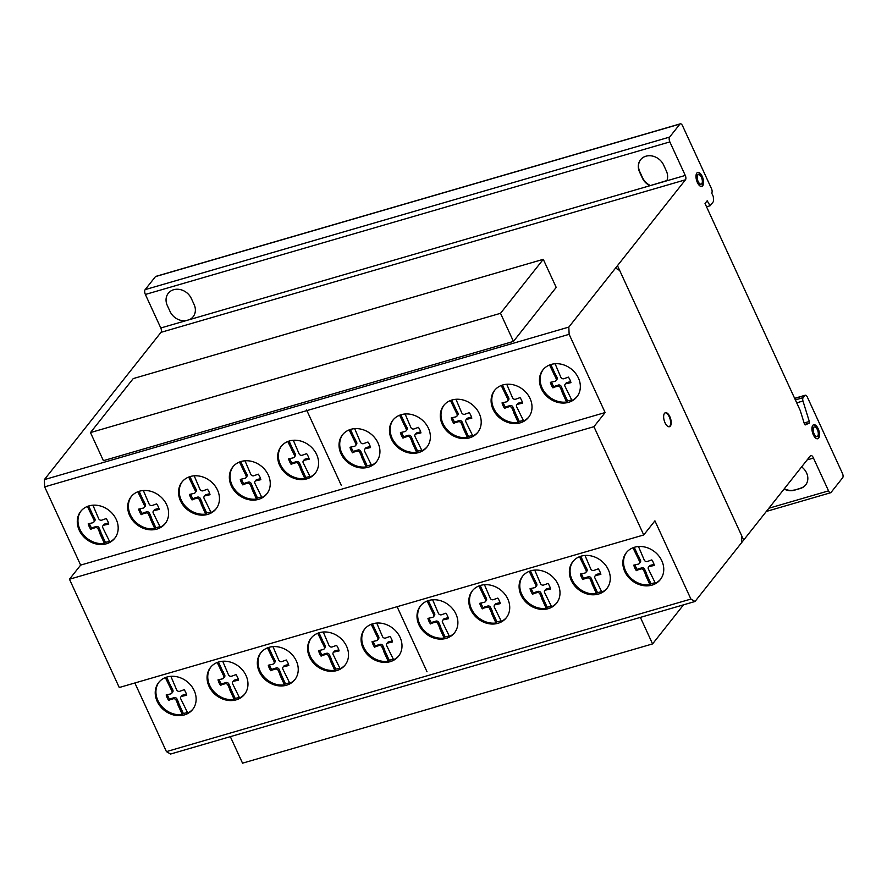 <?xml version="1.0" encoding="UTF-8"?>
<svg xmlns="http://www.w3.org/2000/svg" width="887" height="887" viewBox="0 0 887 887"><rect width="100%" height="100%" fill="white"/><g stroke="black" fill="none" stroke-linecap="round" stroke-linejoin="round"><path stroke-width="1.33" d="M640.381 617.385L652.577 643.907L683.522 604.834M652.577 643.907L242.539 763.175L230.332 736.653M500.523 313.311L543.276 259.314L133.238 378.583L90.474 432.579L103.402 460.675L513.451 341.406L500.523 313.311L90.474 432.579M543.276 259.314L556.204 287.41L513.451 341.406M81.083 510.934A21.687 18.328 -141.6 0 0 90.075 540.394A21.687 18.328 -141.6 0 0 104.433 543.465L100.076 533.985L101.007 532.81L105.365 542.301A21.687 18.328 -141.6 0 0 109.5 541.247M89.387 541.27A21.687 18.328 38.4 0 1 80.728 511.367A21.687 18.328 38.4 0 1 106.074 508.395A21.687 18.328 38.4 0 1 114.733 538.298A21.687 18.328 38.4 0 1 109.101 542.766A21.687 18.328 38.4 0 1 89.387 541.27M182.356 481.563A21.687 18.328 -141.6 0 0 191.348 511.023A21.687 18.328 -141.6 0 0 205.706 514.094L201.349 504.614L202.28 503.439L206.638 512.93A21.687 18.328 -141.6 0 0 210.773 511.866M190.661 511.899A21.687 18.328 38.4 0 1 182.001 481.996A21.687 18.328 38.4 0 1 207.347 479.024A21.687 18.328 38.4 0 1 216.007 508.927A21.687 18.328 38.4 0 1 210.374 513.396A21.687 18.328 38.4 0 1 190.661 511.899M281.489 446.017A21.687 18.328 -141.6 0 0 290.481 475.476A21.687 18.328 -141.6 0 0 304.84 478.559L300.482 469.068L301.414 467.904L305.771 477.383A21.687 18.328 -141.6 0 0 309.907 476.33M289.794 476.352A21.687 18.328 38.4 0 1 281.135 446.449A21.687 18.328 38.4 0 1 306.481 443.478A21.687 18.328 38.4 0 1 315.14 473.381A21.687 18.328 38.4 0 1 309.508 477.849A21.687 18.328 38.4 0 1 289.794 476.352M393.274 419.728A21.687 18.328 -141.6 0 0 402.266 449.188A21.687 18.328 -141.6 0 0 416.624 452.259L412.267 442.779L413.187 441.604L417.555 451.095A21.687 18.328 -141.6 0 0 421.691 450.042M401.567 450.064A21.687 18.328 38.4 0 1 392.919 420.161A21.687 18.328 38.4 0 1 418.265 417.189A21.687 18.328 38.4 0 1 426.924 447.092A21.687 18.328 38.4 0 1 421.292 451.561A21.687 18.328 38.4 0 1 401.567 450.064M494.913 389.992A21.687 18.328 -141.6 0 0 503.905 419.451A21.687 18.328 -141.6 0 0 518.263 422.522L513.906 413.043L514.837 411.878L519.194 421.358A21.687 18.328 -141.6 0 0 523.33 420.305M503.206 420.327A21.687 18.328 38.4 0 1 494.558 390.424A21.687 18.328 38.4 0 1 519.904 387.453A21.687 18.328 38.4 0 1 528.563 417.356A21.687 18.328 38.4 0 1 522.931 421.824A21.687 18.328 38.4 0 1 503.206 420.327M159.039 682.07A21.687 18.328 -141.6 0 0 168.031 711.529A21.687 18.328 -141.6 0 0 182.389 714.6L178.032 705.121L178.952 703.945L183.321 713.436A21.687 18.328 -141.6 0 0 187.456 712.383M167.333 712.405A21.687 18.328 38.4 0 1 158.684 682.502A21.687 18.328 38.4 0 1 184.03 679.531A21.687 18.328 38.4 0 1 192.69 709.434A21.687 18.328 38.4 0 1 187.057 713.902A21.687 18.328 38.4 0 1 167.333 712.405M261.144 652.377A21.687 18.328 -141.6 0 0 270.136 681.826A21.687 18.328 -141.6 0 0 284.494 684.908L280.137 675.417L281.057 674.253L285.426 683.733A21.687 18.328 -141.6 0 0 289.561 682.68M269.437 682.713A21.687 18.328 38.4 0 1 260.789 652.81A21.687 18.328 38.4 0 1 286.135 649.827A21.687 18.328 38.4 0 1 294.794 679.73A21.687 18.328 38.4 0 1 289.162 684.199A21.687 18.328 38.4 0 1 269.437 682.713M364.89 628.805A21.687 18.328 -141.6 0 0 373.893 658.265A21.687 18.328 -141.6 0 0 388.251 661.336L383.883 651.856L384.814 650.681L389.171 660.172A21.687 18.328 -141.6 0 0 393.307 659.119M373.194 659.141A21.687 18.328 38.4 0 1 364.535 629.238A21.687 18.328 38.4 0 1 389.892 626.266A21.687 18.328 38.4 0 1 398.54 656.169A21.687 18.328 38.4 0 1 392.908 660.638A21.687 18.328 38.4 0 1 373.194 659.141M472.627 590.454A21.687 18.328 -141.6 0 0 481.619 619.913A21.687 18.328 -141.6 0 0 495.977 622.996L491.62 613.505L492.54 612.34L496.908 621.82A21.687 18.328 -141.6 0 0 501.044 620.767M480.92 620.789A21.687 18.328 38.4 0 1 472.272 590.886A21.687 18.328 38.4 0 1 497.618 587.915A21.687 18.328 38.4 0 1 506.277 617.818A21.687 18.328 38.4 0 1 500.645 622.286A21.687 18.328 38.4 0 1 480.92 620.789M573.168 561.216A21.687 18.328 -141.6 0 0 582.171 590.675A21.687 18.328 -141.6 0 0 596.53 593.747L592.172 584.256L593.093 583.092L597.461 592.571A21.687 18.328 -141.6 0 0 601.597 591.518M581.473 591.551A21.687 18.328 38.4 0 1 572.814 561.648A21.687 18.328 38.4 0 1 598.171 558.666A21.687 18.328 38.4 0 1 606.819 588.569A21.687 18.328 38.4 0 1 601.186 593.037A21.687 18.328 38.4 0 1 581.473 591.551M626.654 552.268A21.687 18.328 -141.6 0 0 635.646 581.728A21.687 18.328 -141.6 0 0 650.005 584.799L645.647 575.319L646.568 574.144L650.936 583.635A21.687 18.328 -141.6 0 0 655.072 582.582M634.948 582.604A21.687 18.328 38.4 0 1 626.3 552.701A21.687 18.328 38.4 0 1 651.646 549.729A21.687 18.328 38.4 0 1 660.305 579.632A21.687 18.328 38.4 0 1 654.673 584.101A21.687 18.328 38.4 0 1 634.948 582.604M522.898 575.84A21.687 18.328 -141.6 0 0 531.89 605.289A21.687 18.328 -141.6 0 0 546.248 608.371L541.89 598.88L542.822 597.716L547.179 607.196A21.687 18.328 -141.6 0 0 551.315 606.143M531.202 606.176A21.687 18.328 38.4 0 1 522.543 576.273A21.687 18.328 38.4 0 1 547.889 573.29A21.687 18.328 38.4 0 1 556.548 603.193A21.687 18.328 38.4 0 1 550.916 607.662A21.687 18.328 38.4 0 1 531.202 606.176M420.793 605.533A21.687 18.328 -141.6 0 0 429.785 634.992A21.687 18.328 -141.6 0 0 444.143 638.063L439.786 628.584L440.717 627.408L445.074 636.899A21.687 18.328 -141.6 0 0 449.21 635.846M429.097 635.868A21.687 18.328 38.4 0 1 420.438 605.965A21.687 18.328 38.4 0 1 445.784 602.994A21.687 18.328 38.4 0 1 454.443 632.897A21.687 18.328 38.4 0 1 448.811 637.365A21.687 18.328 38.4 0 1 429.097 635.868M311.415 637.753A21.687 18.328 -141.6 0 0 320.418 667.201A21.687 18.328 -141.6 0 0 334.776 670.284L330.407 660.793L331.339 659.629L335.696 669.108A21.687 18.328 -141.6 0 0 339.832 668.055M319.719 668.088A21.687 18.328 38.4 0 1 311.06 638.185A21.687 18.328 38.4 0 1 336.406 635.203A21.687 18.328 38.4 0 1 345.065 665.106A21.687 18.328 38.4 0 1 339.433 669.574A21.687 18.328 38.4 0 1 319.719 668.088M210.873 666.991A21.687 18.328 -141.6 0 0 219.865 696.45A21.687 18.328 -141.6 0 0 234.223 699.521L229.866 690.042L230.786 688.877L235.155 698.357A21.687 18.328 -141.6 0 0 239.29 697.304M219.167 697.326A21.687 18.328 38.4 0 1 210.518 667.423A21.687 18.328 38.4 0 1 235.864 664.452A21.687 18.328 38.4 0 1 244.524 694.355A21.687 18.328 38.4 0 1 238.891 698.823A21.687 18.328 38.4 0 1 219.167 697.326M543.243 369.491A21.687 18.328 -141.6 0 0 552.235 398.939A21.687 18.328 -141.6 0 0 566.605 402.022L562.236 392.531L563.167 391.367L567.525 400.846A21.687 18.328 -141.6 0 0 571.66 399.793M551.548 399.815A21.687 18.328 38.4 0 1 542.888 369.923A21.687 18.328 38.4 0 1 568.234 366.941A21.687 18.328 38.4 0 1 576.894 396.844A21.687 18.328 38.4 0 1 571.261 401.312A21.687 18.328 38.4 0 1 551.548 399.815M444.11 405.026A21.687 18.328 -141.6 0 0 453.102 434.486A21.687 18.328 -141.6 0 0 467.471 437.557L463.103 428.077L464.034 426.902L468.391 436.393A21.687 18.328 -141.6 0 0 472.527 435.34M452.414 435.362A21.687 18.328 38.4 0 1 443.755 405.459A21.687 18.328 38.4 0 1 469.101 402.487A21.687 18.328 38.4 0 1 477.76 432.39A21.687 18.328 38.4 0 1 472.128 436.859A21.687 18.328 38.4 0 1 452.414 435.362M342.837 434.397A21.687 18.328 -141.6 0 0 351.829 463.857A21.687 18.328 -141.6 0 0 366.198 466.928L361.829 457.448L362.761 456.273L367.118 465.764A21.687 18.328 -141.6 0 0 371.254 464.71M351.141 464.733A21.687 18.328 38.4 0 1 342.482 434.83A21.687 18.328 38.4 0 1 367.828 431.858A21.687 18.328 38.4 0 1 376.487 461.761A21.687 18.328 38.4 0 1 370.855 466.229A21.687 18.328 38.4 0 1 351.141 464.733M233.159 466.529A21.687 18.328 -141.6 0 0 242.151 495.988A21.687 18.328 -141.6 0 0 256.509 499.059L252.152 489.58L253.072 488.404L257.441 497.895A21.687 18.328 -141.6 0 0 261.576 496.842M241.452 496.864A21.687 18.328 38.4 0 1 232.804 466.961A21.687 18.328 38.4 0 1 258.15 463.99A21.687 18.328 38.4 0 1 266.81 493.893A21.687 18.328 38.4 0 1 261.177 498.361A21.687 18.328 38.4 0 1 241.452 496.864M131.509 496.265A21.687 18.328 -141.6 0 0 140.512 525.725A21.687 18.328 -141.6 0 0 154.87 528.796L150.513 519.316L151.433 518.141L155.802 527.632A21.687 18.328 -141.6 0 0 159.937 526.579M139.813 526.601A21.687 18.328 38.4 0 1 131.154 496.698A21.687 18.328 38.4 0 1 156.511 493.726A21.687 18.328 38.4 0 1 165.159 523.629A21.687 18.328 38.4 0 1 159.527 528.098A21.687 18.328 38.4 0 1 139.813 526.601M701.506 186.47A7.284 3.337 73.8 0 0 702.504 185.283A7.284 3.337 73.8 0 0 701.029 175.426A7.284 3.337 73.8 0 0 697.459 172.533M701.617 175.249A7.284 3.337 -106.2 0 1 703.092 185.117A7.284 3.337 -106.2 0 1 701.817 186.403A7.284 3.337 -106.2 0 1 697.936 183.576A7.284 3.337 -106.2 0 1 697.747 172.411A7.284 3.337 -106.2 0 1 701.617 175.249M697.526 175.548A4.934 2.262 73.8 0 0 698.524 182.234A4.934 2.262 73.8 0 0 701.162 184.152A4.934 2.262 73.8 0 0 701.029 176.591A4.934 2.262 73.8 0 0 698.402 174.672A4.934 2.262 73.8 0 0 697.526 175.548M700.841 184.197A4.934 2.262 -106.2 0 1 700.564 184.33A4.934 2.262 -106.2 0 1 697.936 182.4A4.934 2.262 -106.2 0 1 696.927 175.726A4.934 2.262 -106.2 0 1 697.803 174.839A4.934 2.262 -106.2 0 1 698.113 174.806M817.459 438.788A7.284 3.337 73.8 0 0 817.548 428.853A7.284 3.337 73.8 0 0 813.412 424.862M813.312 434.785A7.284 3.337 -106.2 0 1 812.802 425.372A7.284 3.337 -106.2 0 1 813.701 424.74A7.284 3.337 -106.2 0 1 818.147 428.687A7.284 3.337 -106.2 0 1 817.77 438.732A7.284 3.337 -106.2 0 1 813.312 434.785M817.714 436.049A4.934 2.262 73.8 0 0 817.37 429.663A4.934 2.262 73.8 0 0 814.355 426.991A4.934 2.262 73.8 0 0 814.089 433.81A4.934 2.262 73.8 0 0 817.115 436.482A4.934 2.262 73.8 0 0 817.714 436.049A4.934 2.262 -106.2 0 1 813.324 431.37A4.934 2.262 -106.2 0 1 816.162 427.789A4.934 2.262 -106.2 0 1 817.714 436.049M816.805 436.526A4.934 2.262 -106.2 0 1 816.517 436.648A4.934 2.262 -106.2 0 1 813.501 433.976A4.934 2.262 -106.2 0 1 813.756 427.168A4.934 2.262 -106.2 0 1 814.066 427.124M669.652 426.636A7.284 3.337 -106.2 0 1 669.463 426.702A7.284 3.337 -106.2 0 1 664.352 421.048A7.284 3.337 -106.2 0 1 665.217 412.777A7.284 3.337 -106.2 0 1 665.394 412.71A7.284 3.337 -106.2 0 1 670.572 418.575A7.284 3.337 -106.2 0 1 669.652 426.636M669.164 426.758A7.284 3.337 73.8 0 0 669.918 418.542A7.284 3.337 73.8 0 0 665.106 412.832M690.906 599.069L654.928 520.835L643.74 534.961L593.935 426.68L605.122 412.555L569.144 334.321L568.822 327.092L685.463 179.795A3.371 1.541 73.8 0 0 685.274 175.438L669.851 141.909A3.781 1.73 -106.2 0 1 669.641 137.075L679.952 124.047A3.692 1.685 -106.2 0 1 680.318 123.825A3.692 1.685 -106.2 0 1 682.58 125.832L711.507 188.709A3.36 1.541 -106.2 0 1 711.696 193.056L713.325 196.604L713.536 201.427L710.099 205.762L707.183 200.772L705.021 203.5L800.24 410.515L804.21 423.265A1.53 0.699 73.8 0 0 805.385 424.884L809.254 423.099A1.608 0.732 73.8 0 0 809.31 421.48L802.968 401.013A3.326 1.53 -106.2 0 1 803.178 397.642L804.886 395.48A3.36 1.541 -106.2 0 1 805.274 395.225A3.36 1.541 -106.2 0 1 807.336 397.077L842.462 473.425A3.371 1.541 -106.2 0 1 842.65 477.771L831.008 492.473A3.371 1.541 -106.2 0 1 830.62 492.74A3.371 1.541 -106.2 0 1 828.547 490.866L813.457 458.058A4.058 1.863 73.8 0 0 810.829 455.53A4.058 1.863 73.8 0 0 810.396 455.796L695.031 601.486L690.906 599.069L166.423 751.622L170.559 754.039L695.031 601.486M685.274 175.438L666.813 180.804A14.081 11.908 -141.6 0 0 666.392 171.069L663.587 164.949A14.081 11.908 -141.6 0 0 645.936 156.212A14.081 11.908 -141.6 0 0 639.538 171.945L642.354 178.065A14.081 11.908 -141.6 0 0 649.938 185.716A14.081 11.908 38.4 0 1 642.354 178.065L639.538 171.945A14.081 11.908 38.4 0 1 640.547 159.76A14.081 11.908 38.4 0 1 652.555 156.068A14.081 11.908 38.4 0 1 663.587 164.949L666.392 171.069A14.081 11.908 38.4 0 1 666.813 180.804L649.938 185.716L666.913 180.549M640.669 159.616A14.081 11.908 -141.6 0 0 639.771 171.657L642.587 177.766A14.081 11.908 -141.6 0 0 650.171 185.427M669.851 141.909L145.368 294.462L160.791 327.99A3.371 1.541 -106.2 0 1 160.99 332.348L44.35 479.634L44.66 486.874L80.639 565.108L69.463 579.233L119.257 687.514L643.74 534.961M649.938 185.716L160.791 327.99M800.362 488.238L800.129 488.526A13.826 11.686 -141.6 0 0 807.802 479.213A13.826 11.686 -141.6 0 0 801.615 466.895A13.826 11.686 38.4 0 1 805.629 484.978A13.826 11.686 38.4 0 1 800.129 488.526L794.12 490.278A13.826 11.686 38.4 0 1 784.075 489.047A13.826 11.686 -141.6 0 0 794.12 490.278L800.362 488.238A13.826 11.686 -141.6 0 0 805.74 484.823M784.308 488.759A13.826 11.686 -141.6 0 0 794.353 489.979M828.547 490.866L768.885 508.229M813.457 458.058L807.17 459.887M154.87 528.796L155.802 527.632M150.513 519.316L150.091 517.742L151.012 516.578L151.433 518.141M150.091 517.742L148.683 514.682L149.604 513.506L151.012 516.578M148.683 514.682A2.229 1.885 -141.6 0 0 145.501 513.085L146.433 511.921A2.229 1.885 38.4 0 1 149.604 513.506M145.501 513.085L142.574 513.939L143.494 512.764L146.433 511.921M142.574 513.939L141.21 514.66L142.131 513.484L143.494 512.764M139.891 509.016A15.733 13.294 -141.6 0 0 142.131 513.484M141.21 514.66A15.733 13.294 38.4 0 1 138.66 509.127L143.206 508.107A2.428 2.051 -141.6 0 0 144.348 505.268L137.84 491.775M143.35 490.522L149.071 503.938A2.406 2.04 -141.6 0 0 152.22 505.49L156.655 503.894A15.733 13.294 38.4 0 1 159.205 509.426L154.504 510.468A2.217 1.874 -141.6 0 0 153.384 513.307L160.225 527.211A21.687 18.328 -141.6 0 0 165.503 523.186M154.504 510.468L155.436 509.293L158.906 508.373M153.373 511.089L154.305 509.914A2.217 1.874 38.4 0 1 155.436 509.293M157.576 509.57L158.496 508.406M141.987 500.789L142.918 499.625L145.28 504.104A2.428 2.051 38.4 0 1 145.158 506.3L144.226 507.475M139.104 491.32L142.918 499.625M142.94 502.208L143.871 501.033M144.348 505.268L145.28 504.104M256.509 499.059L257.441 497.895M252.152 489.58L251.731 488.005L252.651 486.841L253.072 488.404M251.731 488.005L250.322 484.945L251.243 483.77L252.651 486.841M250.322 484.945A2.229 1.885 -141.6 0 0 247.14 483.348L248.072 482.184A2.229 1.885 38.4 0 1 251.243 483.77M247.14 483.348L244.213 484.202L245.134 483.038L248.072 482.184M244.213 484.202L242.85 484.923L243.77 483.759L245.134 483.038M241.53 479.279A15.733 13.294 -141.6 0 0 243.77 483.759M242.85 484.923A15.733 13.294 38.4 0 1 240.299 479.39L244.856 478.37A2.428 2.051 -141.6 0 0 245.998 475.543L239.479 462.038M244.989 460.785L250.711 474.201A2.406 2.04 -141.6 0 0 253.859 475.754L258.305 474.157A15.733 13.294 38.4 0 1 260.845 479.69L256.143 480.732A2.217 1.874 -141.6 0 0 255.024 483.57L261.865 497.485A21.687 18.328 -141.6 0 0 267.142 493.449M256.143 480.732L257.075 479.557L260.545 478.636M255.012 481.353L255.944 480.177A2.217 1.874 38.4 0 1 257.075 479.557M259.215 479.834L260.146 478.67M243.626 471.052L244.557 469.888L246.919 474.368A2.428 2.051 38.4 0 1 246.797 476.563L245.865 477.738M240.743 461.595L244.557 469.888M244.579 472.472L245.511 471.296M245.998 475.543L246.919 474.368M366.198 466.928L367.118 465.764M361.829 457.448L361.408 455.874L362.339 454.709L362.761 456.273M361.408 455.874L360 452.813L360.931 451.638L362.339 454.709M360 452.813A2.229 1.885 -141.6 0 0 356.829 451.217L357.749 450.053A2.229 1.885 38.4 0 1 360.931 451.638M356.829 451.217L353.891 452.071L354.822 450.906L357.749 450.053M353.891 452.071L352.527 452.791L354.822 450.906M351.208 447.148A15.733 13.294 -141.6 0 0 353.458 451.627M352.527 452.791A15.733 13.294 38.4 0 1 349.988 447.259L354.534 446.239A2.428 2.051 -141.6 0 0 355.676 443.411L349.168 429.907M354.678 428.654L360.388 442.07A2.406 2.04 -141.6 0 0 363.537 443.622L367.983 442.025A15.733 13.294 38.4 0 1 370.533 447.558L365.832 448.6A2.217 1.874 -141.6 0 0 364.701 451.439L371.553 465.353A21.687 18.328 -141.6 0 0 376.831 461.318M365.832 448.6L366.752 447.425L370.234 446.505M364.701 449.221L365.621 448.046A2.217 1.874 38.4 0 1 366.752 447.425M368.903 447.702L369.824 446.538M353.314 438.921L354.235 437.757L356.607 442.236A2.428 2.051 38.4 0 1 356.474 444.431L355.554 445.607M350.42 429.463L354.235 437.757M354.268 440.34L355.188 439.165M355.676 443.411L356.607 442.236M467.471 437.557L468.391 436.393M463.103 428.077L462.681 426.503L463.613 425.339L464.034 426.902M462.681 426.503L461.273 423.443L462.205 422.267L463.613 425.339M461.273 423.443A2.229 1.885 -141.6 0 0 458.102 421.846L459.022 420.682A2.229 1.885 38.4 0 1 462.205 422.267M458.102 421.846L455.164 422.7L456.095 421.536L459.022 420.682M455.164 422.7L453.8 423.421L454.732 422.256L456.095 421.536M452.481 417.777A15.733 13.294 -141.6 0 0 454.732 422.256M453.8 423.421A15.733 13.294 38.4 0 1 451.261 417.888L455.807 416.868A2.428 2.051 -141.6 0 0 456.949 414.041L450.441 400.536M455.951 399.283L461.661 412.699A2.406 2.04 -141.6 0 0 464.81 414.251L469.256 412.655A15.733 13.294 38.4 0 1 471.806 418.187L467.105 419.229A2.217 1.874 -141.6 0 0 465.974 422.068L472.826 435.983A21.687 18.328 -141.6 0 0 478.104 431.947M467.105 419.229L468.026 418.054L471.507 417.134M465.974 419.85L466.895 418.675A2.217 1.874 38.4 0 1 468.026 418.054M470.177 418.331L471.097 417.167M454.587 409.55L455.508 408.386L457.88 412.865A2.428 2.051 38.4 0 1 457.747 415.061L456.827 416.236M451.694 400.092L455.508 408.386M455.541 410.969L456.461 409.794M456.949 414.041L457.88 412.865M566.605 402.022L567.525 400.846M562.236 392.531L561.815 390.967L562.746 389.792L563.167 391.367M561.815 390.967L560.407 387.896L561.338 386.732L562.746 389.792M560.407 387.896A2.229 1.885 -141.6 0 0 557.236 386.311L558.156 385.135A2.229 1.885 38.4 0 1 561.338 386.732M557.236 386.311L554.297 387.153L555.229 385.989L558.156 385.135M554.297 387.153L552.934 387.874L555.229 385.989M551.614 382.23A15.733 13.294 -141.6 0 0 553.865 386.71M552.934 387.874A15.733 13.294 38.4 0 1 550.395 382.341L554.94 381.321A2.428 2.051 -141.6 0 0 556.082 378.494L549.574 364.989M555.085 363.748L560.795 377.152A2.406 2.04 -141.6 0 0 563.944 378.705L568.39 377.108A15.733 13.294 38.4 0 1 570.94 382.641L566.239 383.683A2.217 1.874 -141.6 0 0 565.108 386.532L571.96 400.436A21.687 18.328 -141.6 0 0 577.237 396.4M566.239 383.683L567.159 382.519L570.64 381.587M565.108 384.304L566.028 383.14A2.217 1.874 38.4 0 1 567.159 382.519M569.31 382.796L570.23 381.621M553.721 374.015L554.641 372.839L557.014 377.319A2.428 2.051 38.4 0 1 556.881 379.525L555.961 380.689M550.827 364.546L554.641 372.839M554.674 375.423L555.595 374.259M556.082 378.494L557.014 377.319M234.223 699.521L235.155 698.357M229.866 690.042L229.445 688.478L230.365 687.303L230.786 688.877M229.445 688.478L228.037 685.407L228.957 684.232L230.365 687.303M228.037 685.407A2.229 1.885 -141.6 0 0 224.855 683.81L225.786 682.646A2.229 1.885 38.4 0 1 228.957 684.232M224.855 683.81L221.927 684.664L222.848 683.5L225.786 682.646M221.927 684.664L220.564 685.385L221.484 684.221L222.848 683.5M219.244 679.741A15.733 13.294 -141.6 0 0 221.484 684.221M220.564 685.385A15.733 13.294 38.4 0 1 218.014 679.852L222.57 678.832A2.428 2.051 -141.6 0 0 223.712 676.005L217.193 662.5M222.704 661.247L228.425 674.663A2.406 2.04 -141.6 0 0 231.574 676.216L236.02 674.619A15.733 13.294 38.4 0 1 238.559 680.152L233.858 681.194A2.217 1.874 -141.6 0 0 232.738 684.043L239.579 697.947A21.687 18.328 -141.6 0 0 244.856 693.911M233.858 681.194L234.789 680.03L238.259 679.098M232.727 681.815L233.658 680.651A2.217 1.874 38.4 0 1 234.789 680.03M236.929 680.307L237.86 679.132M221.34 671.526L222.271 670.35L224.633 674.83A2.428 2.051 38.4 0 1 224.511 677.025L223.579 678.2M218.457 662.057L222.271 670.35M222.293 672.934L223.225 671.758M223.712 676.005L224.633 674.83M334.776 670.284L335.696 669.108M330.407 660.793L329.997 659.229L330.918 658.054L331.339 659.629M329.997 659.229L328.578 656.158L329.509 654.994L330.918 658.054M328.578 656.158A2.229 1.885 -141.6 0 0 325.407 654.573L326.327 653.397A2.229 1.885 38.4 0 1 329.509 654.994M325.407 654.573L322.469 655.426L323.4 654.251L326.327 653.397M322.469 655.426L321.105 656.147L322.036 654.972L323.4 654.251M319.786 650.493A15.733 13.294 -141.6 0 0 322.036 654.972M321.105 656.147A15.733 13.294 38.4 0 1 318.566 650.603L323.112 649.594A2.428 2.051 -141.6 0 0 324.254 646.756L317.746 633.251M323.256 632.01L328.966 645.414A2.406 2.04 -141.6 0 0 332.115 646.967L336.561 645.37A15.733 13.294 38.4 0 1 339.111 650.903L334.41 651.945A2.217 1.874 -141.6 0 0 333.279 654.794L340.131 668.698A21.687 18.328 -141.6 0 0 345.409 664.662M334.41 651.945L335.341 650.781L338.812 649.849M333.279 652.566L334.199 651.402A2.217 1.874 38.4 0 1 335.341 650.781M337.481 651.058L338.402 649.883M321.892 642.277L322.824 641.101L325.185 645.581A2.428 2.051 38.4 0 1 325.052 647.787L324.132 648.951M318.998 632.808L322.824 641.101M322.846 643.685L323.766 642.521M324.254 646.756L325.185 645.581M444.143 638.063L445.074 636.899M439.786 628.584L439.364 627.009L440.296 625.845L440.717 627.408M439.364 627.009L437.956 623.949L438.888 622.774L440.296 625.845M437.956 623.949A2.229 1.885 -141.6 0 0 434.785 622.352L435.705 621.188A2.229 1.885 38.4 0 1 438.888 622.774M434.785 622.352L431.847 623.206L432.778 622.042L435.705 621.188M431.847 623.206L430.483 623.927L432.778 622.042M429.164 618.283A15.733 13.294 -141.6 0 0 431.415 622.763M430.483 623.927A15.733 13.294 38.4 0 1 427.944 618.394L432.49 617.374A2.428 2.051 -141.6 0 0 433.632 614.547L427.124 601.042M432.634 599.789L438.344 613.205A2.406 2.04 -141.6 0 0 441.493 614.758L445.939 613.161A15.733 13.294 38.4 0 1 448.478 618.694L443.788 619.736A2.217 1.874 -141.6 0 0 442.657 622.574L449.509 636.489A21.687 18.328 -141.6 0 0 454.787 632.453M443.788 619.736L444.709 618.561L448.179 617.64M442.657 620.357L443.578 619.181A2.217 1.874 38.4 0 1 444.709 618.561M446.848 618.849L447.78 617.674M431.27 610.056L432.191 608.892L434.552 613.372A2.428 2.051 38.4 0 1 434.43 615.567L433.51 616.742M428.377 600.599L432.191 608.892M432.224 611.476L433.144 610.3M433.632 614.547L434.552 613.372M546.248 608.371L547.179 607.196M541.89 598.88L541.469 597.317L542.4 596.142L542.822 597.716M541.469 597.317L540.061 594.246L540.992 593.081L542.4 596.142M540.061 594.246A2.229 1.885 -141.6 0 0 536.89 592.66L537.81 591.485A2.229 1.885 38.4 0 1 540.992 593.081M536.89 592.66L533.952 593.514L534.883 592.339L537.81 591.485M533.952 593.514L532.588 594.235L533.519 593.059L534.883 592.339M531.269 588.58A15.733 13.294 -141.6 0 0 533.519 593.059M532.588 594.235A15.733 13.294 38.4 0 1 530.049 588.691L534.595 587.682A2.428 2.051 -141.6 0 0 535.737 584.843L529.229 571.339M534.739 570.097L540.449 583.502A2.406 2.04 -141.6 0 0 543.598 585.054L548.044 583.458A15.733 13.294 38.4 0 1 550.583 588.99L545.893 590.032A2.217 1.874 -141.6 0 0 544.762 592.882L551.614 606.786A21.687 18.328 -141.6 0 0 556.892 602.75M545.893 590.032L546.813 588.868L550.284 587.937M544.762 590.653L545.682 589.489A2.217 1.874 38.4 0 1 546.813 588.868M548.953 589.145L549.885 587.97M533.375 580.364L534.296 579.189L536.657 583.668A2.428 2.051 38.4 0 1 536.535 585.875L535.615 587.039M530.481 570.895L534.296 579.189M534.329 581.772L535.249 580.608M535.737 584.843L536.657 583.668M650.005 584.799L650.936 583.635M645.647 575.319L645.226 573.745L646.146 572.581L646.568 574.144M645.226 573.745L643.818 570.685L644.738 569.509L646.146 572.581M643.818 570.685A2.229 1.885 -141.6 0 0 640.636 569.088L641.567 567.924A2.229 1.885 38.4 0 1 644.738 569.509M640.636 569.088L637.709 569.942L638.629 568.778L641.567 567.924M637.709 569.942L636.345 570.663L637.265 569.498L638.629 568.778M635.025 565.019A15.733 13.294 -141.6 0 0 637.265 569.498M636.345 570.663A15.733 13.294 38.4 0 1 633.795 565.13L638.352 564.11A2.428 2.051 -141.6 0 0 639.494 561.283L632.974 547.778M638.485 546.525L644.206 559.941A2.406 2.04 -141.6 0 0 647.355 561.493L651.79 559.897A15.733 13.294 38.4 0 1 654.34 565.429L649.639 566.471A2.217 1.874 -141.6 0 0 648.519 569.31L655.36 583.225A21.687 18.328 -141.6 0 0 660.638 579.189M649.639 566.471L650.57 565.296L654.041 564.376M648.508 567.092L649.439 565.917A2.217 1.874 38.4 0 1 650.57 565.296M652.71 565.584L653.641 564.409M637.121 556.792L638.052 555.628L640.414 560.107A2.428 2.051 38.4 0 1 640.292 562.303L639.361 563.478M634.238 547.334L638.052 555.628M638.075 558.211L639.006 557.036M639.494 561.283L640.414 560.107M596.53 593.747L597.461 592.571M592.172 584.256L591.751 582.692L592.671 581.517L593.093 583.092M591.751 582.692L590.343 579.621L591.263 578.457L592.671 581.517M590.343 579.621A2.229 1.885 -141.6 0 0 587.161 578.036L588.092 576.86A2.229 1.885 38.4 0 1 591.263 578.457M587.161 578.036L584.234 578.889L585.154 577.714L588.092 576.86M584.234 578.889L582.87 579.61L583.79 578.435L585.154 577.714M581.55 573.956A15.733 13.294 -141.6 0 0 583.79 578.435M582.87 579.61A15.733 13.294 38.4 0 1 580.32 574.066L584.866 573.057A2.428 2.051 -141.6 0 0 586.008 570.219L579.499 556.714M585.01 555.473L590.731 568.877A2.406 2.04 -141.6 0 0 593.88 570.43L598.315 568.833A15.733 13.294 38.4 0 1 600.865 574.377L596.164 575.408A2.217 1.874 -141.6 0 0 595.044 578.257L601.885 592.161A21.687 18.328 -141.6 0 0 607.163 588.125M596.164 575.408L597.095 574.244L600.566 573.312M595.033 576.029L595.964 574.865A2.217 1.874 38.4 0 1 597.095 574.244M599.235 574.521L600.155 573.346M583.646 565.74L584.577 564.564L586.939 569.055A2.428 2.051 38.4 0 1 586.817 571.25L585.886 572.414M580.763 556.271L584.577 564.564M584.6 567.148L585.531 565.984M586.008 570.219L586.939 569.055M495.977 622.996L496.908 621.82M491.62 613.505L491.198 611.941L492.13 610.766L492.54 612.34M491.198 611.941L489.79 608.87L490.711 607.695L492.13 610.766M489.79 608.87A2.229 1.885 -141.6 0 0 486.608 607.273L487.54 606.109A2.229 1.885 38.4 0 1 490.711 607.695M486.608 607.273L483.681 608.127L484.612 606.963L487.54 606.109M483.681 608.127L482.317 608.848L484.612 606.963M480.998 603.204A15.733 13.294 -141.6 0 0 483.249 607.684M482.317 608.848A15.733 13.294 38.4 0 1 479.767 603.315L484.324 602.295A2.428 2.051 -141.6 0 0 485.466 599.468L478.947 585.963M484.457 584.721L490.178 598.126A2.406 2.04 -141.6 0 0 493.327 599.679L497.773 598.082A15.733 13.294 38.4 0 1 500.312 603.615L495.622 604.657A2.217 1.874 -141.6 0 0 494.491 607.506L501.343 621.41A21.687 18.328 -141.6 0 0 506.61 617.374M495.622 604.657L496.543 603.493L500.013 602.561M494.48 605.278L495.412 604.114A2.217 1.874 38.4 0 1 496.543 603.493M498.682 603.77L499.614 602.595M483.105 594.989L484.025 593.813L486.386 598.293A2.428 2.051 38.4 0 1 486.264 600.488L485.344 601.663M480.211 585.52L484.025 593.813M484.047 596.397L484.978 595.221M485.466 599.468L486.386 598.293M388.251 661.336L389.171 660.172M383.883 651.856L383.472 650.282L384.393 649.118L384.814 650.681M383.472 650.282L382.053 647.222L382.984 646.046L384.393 649.118M382.053 647.222A2.229 1.885 -141.6 0 0 378.882 645.625L379.802 644.461A2.229 1.885 38.4 0 1 382.984 646.046M378.882 645.625L375.955 646.479L376.875 645.315L379.802 644.461M375.955 646.479L374.591 647.2L375.511 646.035L376.875 645.315M373.261 641.556A15.733 13.294 -141.6 0 0 375.511 646.035M374.591 647.2A15.733 13.294 38.4 0 1 372.041 641.667L376.587 640.647A2.428 2.051 -141.6 0 0 377.729 637.82L371.221 624.315M376.731 623.062L382.452 636.478A2.406 2.04 -141.6 0 0 385.601 638.03L390.036 636.434A15.733 13.294 38.4 0 1 392.586 641.966L387.885 643.008A2.217 1.874 -141.6 0 0 386.765 645.847L393.606 659.762A21.687 18.328 -141.6 0 0 398.884 655.726M387.885 643.008L388.816 641.833L392.287 640.913M386.754 643.629L387.674 642.454A2.217 1.874 38.4 0 1 388.816 641.833M390.956 642.11L391.877 640.946M375.367 633.329L376.299 632.165L378.66 636.644A2.428 2.051 38.4 0 1 378.538 638.84L377.607 640.015M372.473 623.871L376.299 632.165M376.321 634.748L377.252 633.573M377.729 637.82L378.66 636.644M284.494 684.908L285.426 683.733M280.137 675.417L279.715 673.854L280.647 672.679L281.057 674.253M279.715 673.854L278.307 670.783L279.228 669.618L280.647 672.679M278.307 670.783A2.229 1.885 -141.6 0 0 275.125 669.197L276.057 668.022A2.229 1.885 38.4 0 1 279.228 669.618M275.125 669.197L272.198 670.04L273.129 668.876L276.057 668.022M272.198 670.04L270.834 670.76L271.755 669.596L273.129 668.876M269.515 665.117A15.733 13.294 -141.6 0 0 271.755 669.596M270.834 670.76A15.733 13.294 38.4 0 1 268.284 665.228L272.841 664.208A2.428 2.051 -141.6 0 0 273.983 661.38L267.464 647.876M272.974 646.634L278.695 660.039A2.406 2.04 -141.6 0 0 281.844 661.591L286.29 659.995A15.733 13.294 38.4 0 1 288.829 665.527L284.139 666.569A2.217 1.874 -141.6 0 0 283.008 669.419L289.849 683.323A21.687 18.328 -141.6 0 0 295.127 679.287M284.139 666.569L285.06 665.405L288.53 664.474M282.997 667.19L283.929 666.026A2.217 1.874 38.4 0 1 285.06 665.405M287.2 665.682L288.131 664.507M271.61 656.901L272.542 655.726L274.903 660.205A2.428 2.051 38.4 0 1 274.782 662.412L273.85 663.576M268.728 647.432L272.542 655.726M272.564 658.309L273.495 657.145M273.983 661.38L274.903 660.205M182.389 714.6L183.321 713.436M178.032 705.121L177.611 703.546L178.542 702.382L178.952 703.945M177.611 703.546L176.203 700.486L177.123 699.311L178.542 702.382M176.203 700.486A2.229 1.885 -141.6 0 0 173.02 698.889L173.952 697.725A2.229 1.885 38.4 0 1 177.123 699.311M173.02 698.889L170.093 699.743L171.025 698.579L173.952 697.725M170.093 699.743L168.73 700.464L169.65 699.3L171.025 698.579M167.41 694.82A15.733 13.294 -141.6 0 0 169.65 699.3M168.73 700.464A15.733 13.294 38.4 0 1 166.179 694.931L170.736 693.911A2.428 2.051 -141.6 0 0 171.878 691.084L165.359 677.579M170.869 676.326L176.591 689.742A2.406 2.04 -141.6 0 0 179.739 691.295L184.186 689.698A15.733 13.294 38.4 0 1 186.725 695.231L182.035 696.273A2.217 1.874 -141.6 0 0 180.904 699.111L187.745 713.015A21.687 18.328 -141.6 0 0 193.022 708.99M182.035 696.273L182.955 695.098L186.425 694.177M180.893 696.894L181.824 695.718A2.217 1.874 38.4 0 1 182.955 695.098M185.095 695.375L186.026 694.211M169.506 686.593L170.437 685.429L172.799 689.909A2.428 2.051 38.4 0 1 172.677 692.104L171.745 693.279M166.623 677.136L170.437 685.429M170.459 688.013L171.391 686.837M171.878 691.084L172.799 689.909M518.263 422.522L519.194 421.358M513.906 413.043L513.484 411.468L514.416 410.304L514.837 411.878M513.484 411.468L512.076 408.408L512.996 407.233L514.416 410.304M512.076 408.408A2.229 1.885 -141.6 0 0 508.894 406.811L509.825 405.647A2.229 1.885 38.4 0 1 512.996 407.233M508.894 406.811L505.967 407.665L506.898 406.501L509.825 405.647M505.967 407.665L504.603 408.386L505.535 407.222L506.898 406.501M503.284 402.742A15.733 13.294 -141.6 0 0 505.535 407.222M504.603 408.386A15.733 13.294 38.4 0 1 502.053 402.853L506.61 401.833A2.428 2.051 -141.6 0 0 507.752 399.006L501.233 385.501M506.743 384.248L512.464 397.664A2.406 2.04 -141.6 0 0 515.613 399.217L520.059 397.62A15.733 13.294 38.4 0 1 522.598 403.153L517.908 404.195A2.217 1.874 -141.6 0 0 516.777 407.044L523.629 420.948A21.687 18.328 -141.6 0 0 528.896 416.912M517.908 404.195L518.828 403.031L522.299 402.099M516.766 404.816L517.698 403.64A2.217 1.874 38.4 0 1 518.828 403.031M520.968 403.308L521.9 402.133M505.39 394.515L506.311 393.351L508.672 397.831A2.428 2.051 38.4 0 1 508.55 400.026L507.63 401.201M502.497 385.058L506.311 393.351M506.333 395.935L507.264 394.759M507.752 399.006L508.672 397.831M416.624 452.259L417.555 451.095M412.267 442.779L411.845 441.205L412.777 440.041L413.187 441.604M411.845 441.205L410.437 438.145L411.357 436.969L412.777 440.041M410.437 438.145A2.229 1.885 -141.6 0 0 407.255 436.548L408.186 435.384A2.229 1.885 38.4 0 1 411.357 436.969M407.255 436.548L404.328 437.402L405.248 436.238L408.186 435.384M404.328 437.402L402.964 438.123L405.248 436.238M401.645 432.479A15.733 13.294 -141.6 0 0 403.884 436.958M402.964 438.123A15.733 13.294 38.4 0 1 400.414 432.59L404.971 431.57A2.428 2.051 -141.6 0 0 406.113 428.743L399.593 415.238M405.104 413.985L410.825 427.401A2.406 2.04 -141.6 0 0 413.974 428.953L418.42 427.357A15.733 13.294 38.4 0 1 420.959 432.889L416.258 433.931A2.217 1.874 -141.6 0 0 415.138 436.77L421.979 450.685A21.687 18.328 -141.6 0 0 427.257 446.649M416.258 433.931L417.189 432.756L420.66 431.836M415.127 434.552L416.058 433.377A2.217 1.874 38.4 0 1 417.189 432.756M419.329 433.033L420.261 431.869M403.74 424.252L404.672 423.088L407.033 427.567A2.428 2.051 38.4 0 1 406.911 429.763L405.98 430.938M400.857 414.794L404.672 423.088M404.694 425.671L405.625 424.496M406.113 428.743L407.033 427.567M304.84 478.559L305.771 477.383M300.482 469.068L300.061 467.504L300.992 466.329L301.414 467.904M300.061 467.504L298.653 464.433L299.573 463.258L300.992 466.329M298.653 464.433A2.229 1.885 -141.6 0 0 295.471 462.837L296.402 461.672A2.229 1.885 38.4 0 1 299.573 463.258M295.471 462.837L292.544 463.69L293.475 462.526L296.402 461.672M292.544 463.69L291.18 464.411L292.111 463.247L293.475 462.526M289.861 458.767A15.733 13.294 -141.6 0 0 292.111 463.247M291.18 464.411A15.733 13.294 38.4 0 1 288.63 458.878L293.187 457.858A2.428 2.051 -141.6 0 0 294.329 455.031L287.809 441.526M293.32 440.285L299.041 453.689A2.406 2.04 -141.6 0 0 302.19 455.242L306.636 453.645A15.733 13.294 38.4 0 1 309.175 459.178L304.485 460.22A2.217 1.874 -141.6 0 0 303.354 463.069L310.206 476.973A21.687 18.328 -141.6 0 0 315.473 472.937M304.485 460.22L305.405 459.056L308.876 458.124M303.343 460.841L304.274 459.677A2.217 1.874 38.4 0 1 305.405 459.056M307.545 459.333L308.476 458.158M291.967 450.552L292.887 449.376L295.249 453.856A2.428 2.051 38.4 0 1 295.127 456.051L294.207 457.226M289.073 441.083L292.887 449.376M292.91 451.96L293.841 450.784M294.329 455.031L295.249 453.856M205.706 514.094L206.638 512.93M201.349 504.614L200.928 503.04L201.859 501.876L202.28 503.439M200.928 503.04L199.52 499.98L200.44 498.804L201.859 501.876M199.52 499.98A2.229 1.885 -141.6 0 0 196.337 498.383L197.269 497.219A2.229 1.885 38.4 0 1 200.44 498.804M196.337 498.383L193.41 499.237L194.342 498.062L197.269 497.219M193.41 499.237L192.047 499.958L192.978 498.782L194.342 498.062M190.727 494.314A15.733 13.294 -141.6 0 0 192.978 498.782M192.047 499.958A15.733 13.294 38.4 0 1 189.496 494.425L194.053 493.405A2.428 2.051 -141.6 0 0 195.195 490.566L188.676 477.073M194.186 475.82L199.908 489.236A2.406 2.04 -141.6 0 0 203.056 490.788L207.503 489.192A15.733 13.294 38.4 0 1 210.042 494.724L205.352 495.766A2.217 1.874 -141.6 0 0 204.221 498.605L211.073 512.509A21.687 18.328 -141.6 0 0 216.339 508.484M205.352 495.766L206.272 494.591L209.742 493.671M204.21 496.387L205.141 495.212A2.217 1.874 38.4 0 1 206.272 494.591M208.412 494.868L209.343 493.704M192.834 486.087L193.754 484.923L196.116 489.402A2.428 2.051 38.4 0 1 195.994 491.598L195.073 492.773M189.94 476.618L193.754 484.923M193.776 487.506L194.708 486.331M195.195 490.566L196.116 489.402M104.433 543.465L105.365 542.301M100.076 533.985L99.654 532.411L100.586 531.246L101.007 532.81M99.654 532.411L98.246 529.351L99.167 528.175L100.586 531.246M98.246 529.351A2.229 1.885 -141.6 0 0 95.064 527.754L95.996 526.59A2.229 1.885 38.4 0 1 99.167 528.175M95.064 527.754L92.137 528.608L93.068 527.432L95.996 526.59M92.137 528.608L90.773 529.328L93.068 527.432M89.454 523.685A15.733 13.294 -141.6 0 0 91.705 528.164M90.773 529.328A15.733 13.294 38.4 0 1 88.223 523.796L92.78 522.776A2.428 2.051 -141.6 0 0 93.922 519.937L87.403 506.444M92.913 505.191L98.634 518.607A2.406 2.04 -141.6 0 0 101.783 520.159L106.229 518.562A15.733 13.294 38.4 0 1 108.768 524.095L104.078 525.137A2.217 1.874 -141.6 0 0 102.947 527.976L109.8 541.879A21.687 18.328 -141.6 0 0 115.066 537.855M104.078 525.137L104.999 523.962L108.469 523.042M102.936 525.758L103.868 524.583A2.217 1.874 38.4 0 1 104.999 523.962M107.139 524.239L108.07 523.075M91.561 515.458L92.481 514.294L94.842 518.773A2.428 2.051 38.4 0 1 94.721 520.968L93.8 522.144M88.667 505.989L92.481 514.294M92.503 516.877L93.434 515.702M93.922 519.937L94.842 518.773M680.318 123.825L155.846 276.378A3.692 1.685 73.8 0 0 155.48 276.6L145.158 289.628A3.781 1.73 73.8 0 0 145.368 294.462M134.857 682.979L166.423 751.622M593.935 426.68L69.463 579.233M80.639 565.108L605.122 412.555M569.144 334.321L44.66 486.874M804.886 395.48L794.685 398.44M803.178 397.642L795.362 399.915M802.968 401.013L796.703 402.831M809.31 421.48L804.121 422.988M809.121 423.265L804.742 424.54M710.099 205.762L706.54 206.804M679.952 124.047L155.48 276.6M669.641 137.075L145.158 289.628M685.463 179.795L160.99 332.348M568.822 327.092L44.35 479.634M189.485 319.642A14.081 11.908 -141.6 0 0 194.142 304.574L191.315 298.453A14.081 11.908 -141.6 0 0 173.675 289.716A14.081 11.908 -141.6 0 0 167.277 305.45L170.093 311.57A14.081 11.908 -141.6 0 0 185.871 320.695M800.129 488.526L794.12 490.278M341.295 485.377L306.58 409.905M427.035 671.803L397.099 606.697M701.761 183.731A4.934 2.262 -106.2 0 1 697.37 179.052A4.934 2.262 -106.2 0 1 700.209 175.46A4.934 2.262 -106.2 0 1 701.761 183.731M702.704 185.771A7.284 3.337 -106.2 0 1 696.217 178.875A7.284 3.337 -106.2 0 1 700.408 173.586A7.284 3.337 -106.2 0 1 702.704 185.771M670.361 426.07A7.284 3.337 -106.2 0 1 663.875 419.174A7.284 3.337 -106.2 0 1 668.055 413.885A7.284 3.337 -106.2 0 1 670.361 426.07M818.657 438.1A7.284 3.337 -106.2 0 1 812.17 431.204A7.284 3.337 -106.2 0 1 816.362 425.915A7.284 3.337 -106.2 0 1 818.657 438.1M615.556 268.074L619.691 270.491M741.454 535.227L741.765 542.467M743.672 540.061L617.474 265.656M809.254 423.099L804.664 424.429M698.402 174.672L697.803 174.839M817.115 436.482L816.517 436.648M814.355 426.991L813.756 427.168M701.162 184.152L700.564 184.33M830.62 492.74L766.346 511.433M805.274 395.225L794.63 398.318"/></g></svg>
